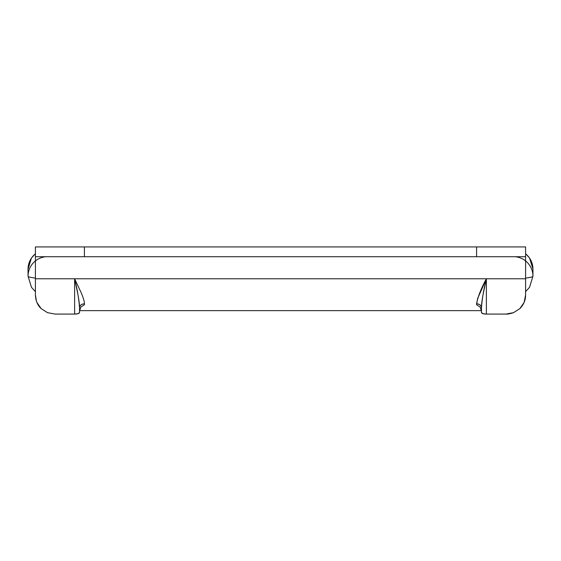 <?xml version="1.0" encoding="UTF-8"?>
<svg xmlns="http://www.w3.org/2000/svg" width="561" height="561" viewBox="0 0 561 561"><rect width="100%" height="100%" fill="white"/><g stroke="black" fill="none" stroke-linecap="round" stroke-linejoin="round"><path stroke-width="0.84" d="M480.16 307.07L476.577 304.728L477.635 298.459L486.38 278.782L74.62 278.782L80.98 292.295C83.273 297.554 84.423 301.39 84.423 303.817L84.423 304.728L80.84 307.063L79.543 311.117M525.594 256.728L525.594 246.924L476.577 246.924L476.577 256.728L35.406 256.728L35.406 246.924L525.594 246.924L525.594 256.728L476.577 256.728L476.577 246.924L84.423 246.924L84.423 256.728L525.594 256.728L525.594 278.782L35.406 278.782L35.406 256.728L84.423 256.728L84.423 246.924L35.406 246.924L35.406 256.728M525.594 270.346L525.594 278.782L486.38 278.782L486.38 314.076L505.987 314.076L513.504 312.659L519.872 308.599L524.114 302.435L525.594 295.03L525.594 278.782L525.594 295.03C525.629 300.1 523.715 304.623 519.872 308.599L513.504 312.659C510.194 313.76 507.684 314.23 505.987 314.076L486.38 314.076L486.38 278.782L483.196 293.845C481.969 300.472 481.394 305.079 481.478 307.666L481.478 312.603L482.916 313.648L486.38 314.076C483.428 314.034 481.794 313.536 481.478 312.603L481.478 312.61M480.167 307.077L481.457 311.131M36.879 302.414L41.121 308.585L47.475 312.652L55.013 314.076L74.62 314.076L74.62 278.782L35.406 278.782L35.406 295.03L36.472 301.369M55.013 314.076L74.62 314.076L78.084 313.648L79.522 312.603L79.522 307.666C79.606 305.079 79.031 300.472 77.804 293.845L74.62 278.782L74.62 314.076C77.572 314.034 79.206 313.536 79.522 312.603L79.522 312.603M41.121 308.585C37.559 305.275 35.652 300.759 35.406 295.03L35.406 270.346M476.577 304.728L476.577 303.817C477.797 296.93 481.065 288.585 486.38 278.782C483.722 289.378 482.088 298.999 481.478 307.666A4.902 3.85 0 0 0 476.577 303.817C479.536 304.062 481.17 305.345 481.478 307.666M84.423 304.728L84.423 303.817A4.902 3.85 0 0 0 79.522 307.666C78.912 298.999 77.278 289.378 74.62 278.782M84.423 303.817C81.464 304.062 79.83 305.345 79.522 307.666M45.813 256.728A19.607 19.565 180 0 0 28.05 276.201A58.821 3.871 0 0 0 35.406 278.081A58.821 3.871 180 0 1 28.05 276.201A19.607 19.565 0 0 1 35.406 260.928M35.406 253.698L31.437 258.039L28.05 269.112A19.607 19.565 0 0 1 35.406 253.838A19.607 19.565 180 0 0 28.05 269.112L28.05 276.201L31.486 287.351L35.406 291.615M525.594 253.838A19.607 19.565 0 0 1 532.95 269.112A19.607 19.565 180 0 0 525.594 253.838M515.187 256.728A19.607 19.565 -0 0 1 532.95 276.201A58.821 3.871 180 0 1 525.594 278.081A58.821 3.871 0 0 0 532.95 276.201A19.607 19.565 180 0 0 525.594 260.928M481.478 310.647L79.522 310.647M532.95 269L529.514 257.962L525.594 253.698M86.871 246.924L474.129 246.924M525.594 291.615L529.514 287.351L532.95 276.201L532.95 269.112"/></g></svg>
